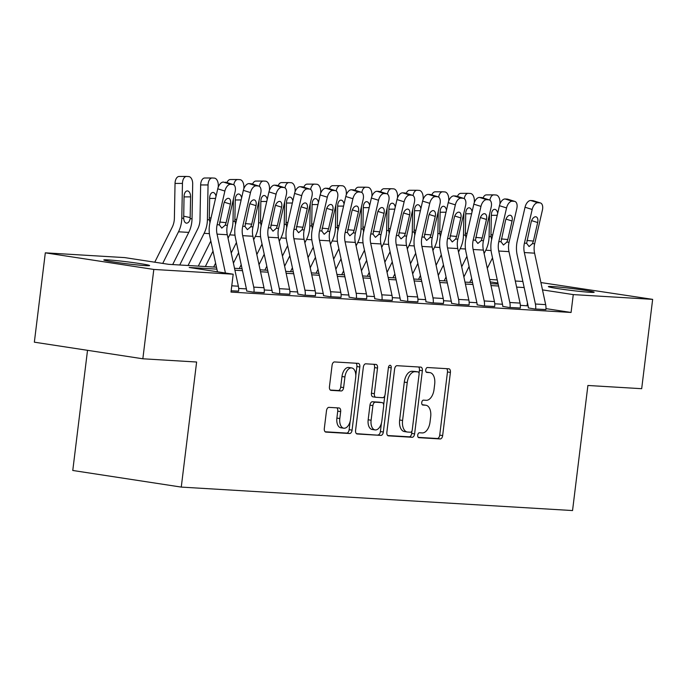 <?xml version="1.0" encoding="UTF-8"?>
<svg xmlns="http://www.w3.org/2000/svg" width="687" height="687" viewBox="0 0 687 687"><rect width="100%" height="100%" fill="white"/><g stroke="black" fill="none" stroke-linecap="round" stroke-linejoin="round"><path stroke-width="1.03" d="M417.739 435.129A2.473 1.408 98.7 0 0 418.778 437.662A2.473 1.408 98.7 0 0 418.847 437.671L440.212 438.95A3.538 2.009 98.7 0 0 442.651 435.567L450.406 372.423A3.538 2.009 98.7 0 0 448.929 368.807A3.538 2.009 98.7 0 0 448.826 368.799L427.46 367.519A2.473 1.408 98.7 0 0 425.751 369.889A2.473 1.408 98.7 0 0 426.79 372.423A2.473 1.408 98.7 0 0 426.859 372.431L429.624 372.594A11.318 6.432 98.7 0 1 429.959 372.629A11.318 6.432 98.7 0 1 434.682 384.205L434.038 389.469A11.318 6.432 98.7 0 1 426.223 400.306L423.458 400.143A2.473 1.408 98.7 0 0 421.749 402.513A2.473 1.408 98.7 0 0 422.78 405.047A2.473 1.408 98.7 0 0 422.857 405.047L425.622 405.218A11.318 6.432 98.7 0 1 425.957 405.253A11.318 6.432 98.7 0 1 430.672 416.829L430.028 422.084A11.318 6.432 98.7 0 1 422.213 432.93L419.448 432.758A2.473 1.408 98.7 0 0 417.739 435.129M107.945 259.892A23.066 0.996 -173 0 1 133.639 262.666A23.066 0.996 -173 0 1 149.603 265.577A23.066 0.996 -173 0 1 145.481 265.637A23.066 0.996 -173 0 1 119.778 262.872A23.066 0.996 -173 0 1 103.814 259.961A23.066 0.996 -173 0 1 107.945 259.892M552.494 286.548A23.066 0.996 -173 0 1 578.188 289.321A23.066 0.996 -173 0 1 594.152 292.233A23.066 0.996 -173 0 1 590.021 292.301A23.066 0.996 -173 0 1 564.328 289.528A23.066 0.996 -173 0 1 548.363 286.616A23.066 0.996 -173 0 1 552.494 286.548M328.936 407.365A3.538 2.009 98.7 0 0 326.488 410.757L324.316 428.473A3.538 2.009 98.7 0 0 325.793 432.089A3.538 2.009 98.7 0 0 325.896 432.097L349.623 433.523A3.538 2.009 98.7 0 0 352.07 430.131L359.816 366.995A3.538 2.009 98.7 0 0 358.348 363.38A3.538 2.009 98.7 0 0 358.236 363.363L334.509 361.946A3.538 2.009 98.7 0 0 332.07 365.329L329.442 386.729A3.538 2.009 98.7 0 0 330.919 390.345A3.538 2.009 98.7 0 0 331.022 390.353L341.181 390.963A3.538 2.009 98.7 0 0 343.62 387.58L344.926 376.965A9.463 5.376 98.7 0 1 351.735 367.94A9.463 5.376 98.7 0 1 355.677 377.61L350.576 419.182A9.463 5.376 98.7 0 1 343.766 428.207A9.463 5.376 98.7 0 1 339.816 418.538L340.666 411.607A3.538 2.009 98.7 0 0 339.189 407.992A3.538 2.009 98.7 0 0 339.086 407.975L328.936 407.365M540.909 282.555L652.65 299.36L641.684 388.696L587.9 385.476L572.546 510.553L181.265 487.092L196.619 362.015L142.844 358.786L153.811 269.441L45.316 252.833L124.699 257.599L168.684 264.332L216.465 267.191M652.65 299.36L573.267 294.594L542.49 289.888M216.877 269.132L189.217 267.475L233.194 274.207L231.004 292.078L571.069 312.465L573.267 294.594M233.194 274.207L153.811 269.441M386.858 432.217A3.538 2.009 98.7 0 0 388.327 435.841A3.538 2.009 98.7 0 0 388.438 435.85L412.166 437.276A3.538 2.009 98.7 0 0 414.605 433.883L422.359 370.748A3.538 2.009 98.7 0 0 420.882 367.124A3.538 2.009 98.7 0 0 420.779 367.116L397.052 365.69A3.538 2.009 98.7 0 0 394.604 369.082L386.858 432.217M380.89 435.395L357.163 433.978A3.538 2.009 98.7 0 1 357.06 433.961A3.538 2.009 98.7 0 1 355.583 430.345L363.337 367.202A3.538 2.009 98.7 0 1 365.776 363.818L375.935 364.428A3.538 2.009 98.7 0 1 376.038 364.436A3.538 2.009 98.7 0 1 377.515 368.052L374.372 393.66A3.538 2.009 98.7 0 0 375.849 397.284A3.538 2.009 98.7 0 0 375.952 397.292L382.685 397.696A3.538 2.009 98.7 0 0 385.132 394.304L388.404 367.648A2.473 1.408 98.7 0 1 390.182 365.286A2.473 1.408 98.7 0 1 391.221 367.82L383.337 432.011A3.538 2.009 98.7 0 1 380.89 435.395L356.424 433.66M571.069 312.465L545.967 308.626M528.114 305.887L520.36 305.329M502.48 304.255L494.752 303.791M476.872 302.718L469.144 302.254M451.265 301.189L443.536 300.717M425.665 299.652L417.928 299.188M400.057 298.115L392.32 297.651M374.449 296.578L366.712 296.114M348.841 295.041L341.104 294.577M323.233 293.504L315.496 293.04M297.626 291.975L289.888 291.511M272.018 290.438L264.28 289.974M246.41 288.901L238.672 288.437M540.471 202.966A7.205 4.019 107.4 0 0 539.922 202.863L532.786 200.63A7.205 4.019 -72.6 0 1 533.335 200.733L540.471 202.966A7.205 4.019 107.4 0 1 542.412 210.085L534.666 243.765A18.017 14.813 93.4 0 0 534.589 253.168L545.658 304.633A12.615 10.365 -86.6 0 1 545.873 309.657L535.637 309.047A12.615 10.365 -86.6 0 0 535.413 304.015L524.344 252.55A18.017 14.813 93.4 0 1 524.421 243.155L532.176 209.475L525.04 207.242L517.285 240.914A27.025 22.216 93.4 0 0 517.174 255.023L528.243 306.488A3.607 2.963 -86.6 0 1 528.303 307.922L534.606 308.978L545.89 309.562M514.864 201.428A7.205 4.019 107.4 0 0 514.314 201.325L507.178 199.093A7.205 4.019 -72.6 0 1 507.727 199.196L514.864 201.428A7.205 4.019 107.4 0 1 516.813 208.556L509.058 242.228A18.017 14.813 93.4 0 0 508.981 251.631L520.05 303.096A12.615 10.365 -86.6 0 1 520.265 308.12L510.029 307.51A12.615 10.365 -86.6 0 0 509.806 302.486L498.736 251.021A18.017 14.813 93.4 0 1 498.814 241.618L506.568 207.938L499.432 205.705L491.677 239.385A27.025 22.216 93.4 0 0 491.566 253.486L502.635 304.951A3.607 2.963 -86.6 0 1 502.695 306.385L508.998 307.45L520.282 308.025M489.256 199.891A7.205 4.019 107.4 0 0 488.706 199.797L481.578 197.564A7.205 4.019 -72.6 0 1 482.119 197.658L489.256 199.891A7.205 4.019 107.4 0 1 491.205 207.019L483.45 240.69A18.017 14.813 93.4 0 0 483.373 250.094L494.442 301.559A12.615 10.365 -86.6 0 1 494.666 306.582L484.421 305.973A12.615 10.365 -86.6 0 0 484.198 300.949L473.128 249.484A18.017 14.813 93.4 0 1 473.206 240.081L480.96 206.401L473.824 204.168L466.069 237.848A27.025 22.216 93.4 0 0 465.958 251.949L477.027 303.414A3.607 2.963 -86.6 0 1 477.087 304.848L483.39 305.913L494.674 306.496M463.648 198.354A7.205 4.019 107.4 0 0 463.098 198.26L455.97 196.027A7.205 4.019 -72.6 0 1 456.512 196.121L463.648 198.354A7.205 4.019 107.4 0 1 465.597 205.482L457.843 239.162A18.017 14.813 93.4 0 0 457.765 248.557L468.835 300.021A12.615 10.365 -86.6 0 1 469.058 305.054L458.813 304.435A12.615 10.365 -86.6 0 0 458.59 299.412L447.52 247.947A18.017 14.813 93.4 0 1 447.598 238.544L455.352 204.872L448.216 202.631L440.47 236.311A27.025 22.216 93.4 0 0 440.35 250.412L451.419 301.876A3.607 2.963 -86.6 0 1 451.479 303.31L457.782 304.375L469.066 304.959M438.04 196.826A7.205 4.019 107.4 0 0 437.499 196.722L430.363 194.49A7.205 4.019 -72.6 0 1 430.904 194.593L438.04 196.826A7.205 4.019 107.4 0 1 439.989 203.945L432.235 237.625A18.017 14.813 93.4 0 0 432.157 247.028L443.227 298.493A12.615 10.365 -86.6 0 1 443.45 303.517L433.205 302.898A12.615 10.365 -86.6 0 0 432.982 297.875L421.912 246.41A18.017 14.813 93.4 0 1 421.99 237.006L429.744 203.335L422.608 201.102L414.862 234.774A27.025 22.216 93.4 0 0 414.742 248.874L425.811 300.339A3.607 2.963 -86.6 0 1 425.871 301.782L432.183 302.838L443.459 303.422M412.432 195.288A7.205 4.019 107.4 0 0 411.891 195.185L404.755 192.953A7.205 4.019 -72.6 0 1 405.296 193.056L412.432 195.288A7.205 4.019 107.4 0 1 414.381 202.407L406.627 236.088A18.017 14.813 93.4 0 0 406.549 245.491L417.619 296.956A12.615 10.365 -86.6 0 1 417.842 301.979L407.597 301.37A12.615 10.365 -86.6 0 0 407.374 296.337L396.305 244.873A18.017 14.813 93.4 0 1 396.382 235.478L404.136 201.798L397 199.565L389.254 233.237A27.025 22.216 93.4 0 0 389.134 247.346L400.203 298.811A3.607 2.963 -86.6 0 1 400.263 300.245L406.575 301.301L417.851 301.885M386.824 193.751A7.205 4.019 107.4 0 0 386.283 193.648L379.147 191.415A7.205 4.019 -72.6 0 1 379.688 191.518L386.824 193.751A7.205 4.019 107.4 0 1 388.773 200.879L381.019 234.55A18.017 14.813 93.4 0 0 380.942 243.954L392.011 295.419A12.615 10.365 -86.6 0 1 392.234 300.442L381.989 299.833A12.615 10.365 -86.6 0 0 381.766 294.809L370.697 243.335A18.017 14.813 93.4 0 1 370.782 233.941L378.528 200.261L371.392 198.028L363.646 231.708A27.025 22.216 93.4 0 0 363.526 245.809L374.595 297.273A3.607 2.963 -86.6 0 1 374.655 298.708L380.967 299.772L392.243 300.348M361.216 192.214A7.205 4.019 107.4 0 0 360.675 192.12L353.539 189.887A7.205 4.019 -72.6 0 1 354.08 189.981L361.216 192.214A7.205 4.019 107.4 0 1 363.165 199.342L355.411 233.013A18.017 14.813 93.4 0 0 355.334 242.417L366.403 293.881A12.615 10.365 -86.6 0 1 366.626 298.905L356.381 298.295A12.615 10.365 -86.6 0 0 356.158 293.272L345.089 241.807A18.017 14.813 93.4 0 1 345.175 232.404L352.92 198.723L345.784 196.491L338.038 230.171A27.025 22.216 93.4 0 0 337.918 244.271L348.987 295.736A3.607 2.963 -86.6 0 1 349.048 297.17L355.359 298.235L366.635 298.819M335.608 190.677A7.205 4.019 107.4 0 0 335.067 190.582L327.931 188.35A7.205 4.019 -72.6 0 1 328.472 188.444L335.608 190.677A7.205 4.019 107.4 0 1 337.557 197.804L329.803 231.485A18.017 14.813 93.4 0 0 329.726 240.879L340.795 292.344A12.615 10.365 -86.6 0 1 341.018 297.377L330.773 296.758A12.615 10.365 -86.6 0 0 330.55 291.735L319.481 240.27A18.017 14.813 93.4 0 1 319.567 230.866L327.313 197.186L320.176 194.953L312.43 228.634A27.025 22.216 93.4 0 0 312.31 242.734L323.379 294.199A3.607 2.963 -86.6 0 1 323.44 295.633L329.751 296.698L341.027 297.282M310 189.148A7.205 4.019 107.4 0 0 309.459 189.045L302.323 186.812A7.205 4.019 -72.6 0 1 302.873 186.916L310 189.148A7.205 4.019 107.4 0 1 311.95 196.267L304.195 229.947A18.017 14.813 93.4 0 0 304.118 239.351L315.187 290.816A12.615 10.365 -86.6 0 1 315.41 295.839L305.165 295.221A12.615 10.365 -86.6 0 0 304.951 290.197L293.881 238.733A18.017 14.813 93.4 0 1 293.959 229.329L301.705 195.658L294.568 193.425L286.822 227.096A27.025 22.216 93.4 0 0 286.702 241.197L297.772 292.662A3.607 2.963 -86.6 0 1 297.832 294.105L304.143 295.161L315.419 295.745M284.392 187.611A7.205 4.019 107.4 0 0 283.851 187.508L276.715 185.275A7.205 4.019 -72.6 0 1 277.265 185.378L284.392 187.611A7.205 4.019 107.4 0 1 286.342 194.73L278.587 228.41A18.017 14.813 93.4 0 0 278.51 237.814L289.579 289.279A12.615 10.365 -86.6 0 1 289.802 294.302L279.557 293.684A12.615 10.365 -86.6 0 0 279.343 288.66L268.274 237.195A18.017 14.813 93.4 0 1 268.351 227.792L276.097 194.12L268.96 191.888L261.215 225.559A27.025 22.216 93.4 0 0 261.094 239.669L272.164 291.133A3.607 2.963 -86.6 0 1 272.224 292.568L278.536 293.624L289.811 294.208M258.784 186.074A7.205 4.019 107.4 0 0 258.243 185.971L251.107 183.738A7.205 4.019 -72.6 0 1 251.657 183.841L258.784 186.074A7.205 4.019 107.4 0 1 260.734 193.202L252.979 226.873A18.017 14.813 93.4 0 0 252.902 236.276L263.971 287.741A12.615 10.365 -86.6 0 1 264.194 292.765L253.95 292.155A12.615 10.365 -86.6 0 0 253.735 287.123L242.666 235.658A18.017 14.813 93.4 0 1 242.743 226.263L250.489 192.583L243.353 190.351L235.607 224.031A27.025 22.216 93.4 0 0 235.486 238.131L246.556 289.596A3.607 2.963 -86.6 0 1 246.616 291.03L252.928 292.095L264.203 292.671M238.595 291.133L231.158 290.79L238.587 291.228A12.615 10.365 -86.6 0 0 238.363 286.204L227.294 234.739A18.017 14.813 93.4 0 1 227.38 225.336L235.126 191.664A7.205 4.019 107.4 0 0 233.185 184.537A7.205 4.019 107.4 0 0 232.635 184.442L230.583 184.314A7.205 4.019 107.4 0 0 224.881 191.046L217.745 188.813A7.205 4.019 -72.6 0 1 223.447 182.081L230.583 184.314M87.524 350.318L72.77 470.475L181.265 487.092M142.844 358.786L34.35 342.178L45.316 252.833M489.694 279.48L497.251 279.935M515.302 281.017L522.859 281.472M497.929 283.061L490.209 281.885M234.507 268.274L242.073 268.729M260.115 269.811L267.681 270.266M285.723 271.348L293.28 271.803M311.331 272.885L318.888 273.34M336.939 274.422L344.496 274.869M362.547 275.951L370.104 276.406M388.155 277.488L395.712 277.943M413.763 279.025L421.32 279.48M439.371 280.562L446.928 281.017M464.979 282.099L472.536 282.546M490.587 283.628L498.144 284.083M524.172 287.561L516.607 287.106M498.564 286.024L490.999 285.569M472.957 284.487L465.4 284.032M447.349 282.95L439.792 282.494M421.741 281.412L414.184 280.957M396.133 279.875L388.576 279.429M370.525 278.347L362.968 277.892M344.917 276.809L337.36 276.354M319.309 275.272L311.752 274.817M293.701 273.735L286.144 273.28M268.093 272.198L260.536 271.751M242.485 270.669L234.928 270.214M527.092 305.732L527.444 302.804M423.355 404.866A11.318 6.432 98.7 0 0 423.02 404.806A11.318 6.432 98.7 0 0 422.685 404.763L425.622 405.218M422.247 404.737L422.685 404.763M427.357 372.242A11.318 6.432 98.7 0 0 427.031 372.182A11.318 6.432 98.7 0 0 426.696 372.148L429.624 372.594M426.249 372.122L426.696 372.148M418.237 437.361L437.284 438.504A3.538 2.009 98.7 0 0 439.723 435.12L447.477 371.976A3.538 2.009 98.7 0 0 446.636 368.67M419.053 373.324L419.422 370.293A3.538 2.009 98.7 0 0 418.589 366.987M387.691 435.532L409.229 436.82A3.538 2.009 98.7 0 0 411.668 433.437L411.977 430.955M410.551 432.226A2.473 1.408 98.7 0 0 412.26 429.856L419.07 374.432A2.473 1.408 98.7 0 0 418.031 371.899A2.473 1.408 98.7 0 0 417.962 371.89L415.042 371.719A11.318 6.432 98.7 0 0 407.236 382.556L402.582 420.444A11.318 6.432 98.7 0 0 407.305 432.02A11.318 6.432 98.7 0 0 407.64 432.054L410.551 432.226M415.171 371.469A2.473 1.408 98.7 0 0 415.103 371.452A2.473 1.408 98.7 0 0 415.025 371.444L417.962 371.89M407.305 432.02L404.368 431.565A11.318 6.432 98.7 0 1 399.645 419.997L404.3 382.109A11.318 6.432 98.7 0 1 412.114 371.272L415.025 371.444M375.746 397.258L373.015 396.846A3.538 2.009 98.7 0 1 372.912 396.828A3.538 2.009 98.7 0 1 371.435 393.213L374.587 367.605A3.538 2.009 98.7 0 0 373.745 364.299M384.814 395.626L383.681 404.892M381.448 423.072L380.4 431.556L383.337 432.011M371.109 420.238A9.463 5.376 98.7 0 0 375.059 429.907A9.463 5.376 98.7 0 0 381.869 420.882L383.664 406.232A3.538 2.009 98.7 0 0 382.187 402.616A3.538 2.009 98.7 0 0 382.084 402.608L375.351 402.204A3.538 2.009 98.7 0 0 372.904 405.588L371.109 420.238L368.172 419.783A9.463 5.376 98.7 0 0 372.122 429.461L375.059 429.907M379.361 402.187A3.538 2.009 98.7 0 0 379.258 402.17A3.538 2.009 98.7 0 0 379.155 402.153L382.084 402.608M368.172 419.783L369.975 405.141A3.538 2.009 98.7 0 1 372.414 401.749L379.155 402.153M377.962 434.948A3.538 2.009 98.7 0 0 380.4 431.556M343.766 428.207L340.829 427.761A9.463 5.376 98.7 0 1 336.888 418.082L337.738 411.161A3.538 2.009 98.7 0 0 336.896 407.846M351.735 367.94L348.798 367.485A9.463 5.376 98.7 0 0 341.989 376.519L344.926 376.965M330.284 390.036L338.244 390.517A3.538 2.009 98.7 0 0 340.683 387.133L341.989 376.519M355.797 375.403L356.888 366.549A3.538 2.009 98.7 0 0 356.046 363.234M325.157 431.78L346.695 433.076A3.538 2.009 98.7 0 0 349.133 429.684L350.155 421.371M499.956 203.987L499.981 202.45A7.205 4.096 90 0 0 496.023 195.005L493.97 194.876A7.205 4.096 90 0 0 493.833 194.876A7.205 4.096 90 0 0 489.883 200.2M487.298 268.351L492.51 257.9M469.753 282.383L471.677 278.536M484.12 253.58L485.795 250.214A27.025 22.216 -86.6 0 0 489.084 236.603L489.505 214.396M463.88 276.973L469.092 266.522M491.626 239.626L490.947 235.624L491.342 214.911A5.762 3.28 -90 0 1 494.614 209.346A5.762 3.28 -90 0 1 494.726 209.346A5.762 3.28 -90 0 1 497.706 213.193M483.064 197.959A7.205 4.096 -90 0 1 486.422 194.885A7.205 4.096 -90 0 1 486.559 194.885L493.687 194.876M532.786 200.63L530.742 200.51L537.878 202.742A7.205 4.019 107.4 0 0 532.176 209.475M525.04 207.242A7.205 4.019 -72.6 0 1 530.742 200.51M539.922 202.863L537.878 202.742M526.912 240.459L533.421 241.06L532.459 243.636L529.067 246.556L526.628 243.284L531.128 222.15A5.762 3.22 -72.6 0 1 535.688 216.757A5.762 3.22 -72.6 0 1 536.126 216.843A5.762 3.22 -72.6 0 1 537.681 222.536L531.601 220.639M533.421 241.06L537.681 222.536M474.348 202.459L474.373 200.913A7.205 4.096 90 0 0 470.415 193.468L468.362 193.348A7.205 4.096 90 0 0 468.225 193.339A7.205 4.096 90 0 0 464.275 198.663M461.69 266.822L466.902 256.371M444.146 280.846L446.069 276.998M458.512 252.043L460.196 248.685A27.025 22.216 -86.6 0 0 463.476 235.066L463.897 212.858M438.272 275.435L443.484 264.984M466.018 238.097L465.339 234.087L465.734 213.382A5.762 3.28 -90 0 1 469.006 207.809A5.762 3.28 -90 0 1 469.118 207.809A5.762 3.28 -90 0 1 472.098 211.656M457.456 196.422A7.205 4.096 -90 0 1 460.814 193.348A7.205 4.096 -90 0 1 460.951 193.348L468.079 193.348M448.74 200.922L448.766 199.376A7.205 4.096 90 0 0 444.807 191.931L442.754 191.81A7.205 4.096 90 0 0 442.617 191.802A7.205 4.096 90 0 0 438.667 197.126M436.082 265.285L441.303 254.834M418.538 279.308L420.461 275.461M432.904 250.506L434.588 247.148A27.025 22.216 -86.6 0 0 437.868 233.528L438.289 211.33M412.664 273.898L417.876 263.447M440.41 236.56L439.732 232.55L440.127 211.845A5.762 3.28 -90 0 1 443.398 206.272A5.762 3.28 -90 0 1 443.51 206.28A5.762 3.28 -90 0 1 446.49 210.119M431.848 194.885A7.205 4.096 -90 0 1 435.206 191.81A7.205 4.096 -90 0 1 435.343 191.81L442.471 191.81M423.132 199.385L423.158 197.847A7.205 4.096 90 0 0 419.199 190.393L417.146 190.273A7.205 4.096 90 0 0 417.009 190.265A7.205 4.096 90 0 0 413.059 195.589M410.474 263.748L415.695 253.297M392.93 277.771L394.853 273.924M407.297 248.969L408.98 245.611A27.025 22.216 -86.6 0 0 412.26 231.991L412.681 209.793M387.056 272.361L392.268 261.91M414.802 235.023L414.124 231.012L414.519 210.308A5.762 3.28 -90 0 1 417.79 204.735A5.762 3.28 -90 0 1 417.902 204.743A5.762 3.28 -90 0 1 420.882 208.582M406.24 193.348A7.205 4.096 -90 0 1 409.598 190.273A7.205 4.096 -90 0 1 409.735 190.282L416.863 190.273M507.178 199.093L505.134 198.972L512.27 201.205A7.205 4.019 107.4 0 0 506.568 207.938M499.432 205.705A7.205 4.019 -72.6 0 1 505.134 198.972M514.314 201.325L512.27 201.205M501.304 238.921L507.813 239.523L506.851 242.099L503.459 245.019L501.021 241.747L505.52 220.613A5.762 3.22 -72.6 0 1 510.08 215.229A5.762 3.22 -72.6 0 1 510.518 215.306A5.762 3.22 -72.6 0 1 512.073 221.008L505.993 219.101M507.813 239.523L512.073 221.008M481.578 197.564L479.526 197.435L486.662 199.668A7.205 4.019 107.4 0 0 480.96 206.401M473.824 204.168A7.205 4.019 -72.6 0 1 479.526 197.435M488.706 199.797L486.662 199.668M475.696 237.384L482.205 237.994L481.243 240.562L477.851 243.481L475.413 240.21L479.912 219.076A5.762 3.22 -72.6 0 1 484.472 213.691A5.762 3.22 -72.6 0 1 484.91 213.769A5.762 3.22 -72.6 0 1 486.465 219.471L480.385 217.564M482.205 237.994L486.465 219.471M455.97 196.027L453.918 195.898L461.054 198.139A7.205 4.019 107.4 0 0 455.352 204.872M448.216 202.631A7.205 4.019 -72.6 0 1 453.918 195.898M463.098 198.26L461.054 198.139M450.088 235.856L456.597 236.457L455.636 239.024L452.244 241.953L449.805 238.681L454.305 217.539A5.762 3.22 -72.6 0 1 458.864 212.154A5.762 3.22 -72.6 0 1 459.302 212.231A5.762 3.22 -72.6 0 1 460.857 217.934L454.777 216.027M456.597 236.457L460.857 217.934M397.524 197.847L397.55 196.31A7.205 4.096 90 0 0 393.591 188.856L391.538 188.736A7.205 4.096 90 0 0 391.401 188.736A7.205 4.096 90 0 0 387.451 194.052M384.875 262.211L390.087 251.76M367.322 276.243L369.245 272.387M381.689 247.432L383.372 244.074A27.025 22.216 -86.6 0 0 386.652 230.454L387.073 208.255M361.448 270.833L366.66 260.382M389.194 233.486L388.516 229.484L388.911 208.771A5.762 3.28 -90 0 1 392.183 203.206A5.762 3.28 -90 0 1 392.294 203.206A5.762 3.28 -90 0 1 395.274 207.045M380.632 191.81A7.205 4.096 -90 0 1 383.99 188.736A7.205 4.096 -90 0 1 384.127 188.745L391.255 188.736M430.363 194.49L428.31 194.369L435.446 196.602A7.205 4.019 107.4 0 0 429.744 203.335M422.608 201.102A7.205 4.019 -72.6 0 1 428.31 194.369M437.499 196.722L435.446 196.602M424.48 234.319L430.989 234.92L430.028 237.487L426.636 240.416L424.197 237.144L428.697 216.001A5.762 3.22 -72.6 0 1 433.257 210.617A5.762 3.22 -72.6 0 1 433.695 210.694A5.762 3.22 -72.6 0 1 435.249 216.396L429.169 214.49M430.989 234.92L435.249 216.396M371.916 196.31L371.942 194.773A7.205 4.096 90 0 0 367.983 187.328L365.931 187.199A7.205 4.096 90 0 0 365.793 187.199A7.205 4.096 90 0 0 361.843 192.523M359.267 260.674L364.479 250.223M341.714 274.706L343.637 270.858M356.081 245.903L357.764 242.537A27.025 22.216 -86.6 0 0 361.044 228.926L361.465 206.718M335.84 269.295L341.053 258.844M363.586 231.948L362.908 227.947L363.303 207.234A5.762 3.28 -90 0 1 366.575 201.669A5.762 3.28 -90 0 1 366.686 201.669A5.762 3.28 -90 0 1 369.666 205.516M355.024 190.282A7.205 4.096 -90 0 1 358.382 187.208A7.205 4.096 -90 0 1 358.52 187.208L365.647 187.199M404.755 192.953L402.702 192.832L409.838 195.065A7.205 4.019 107.4 0 0 404.136 201.798M397 199.565A7.205 4.019 -72.6 0 1 402.702 192.832M411.891 195.185L409.838 195.065M398.872 232.781L405.382 233.382L404.42 235.959L401.028 238.878L398.589 235.607L403.089 214.473A5.762 3.22 -72.6 0 1 407.649 209.08A5.762 3.22 -72.6 0 1 408.087 209.166A5.762 3.22 -72.6 0 1 409.641 214.859L403.561 212.961M405.382 233.382L409.641 214.859M346.308 194.782L346.334 193.236A7.205 4.096 90 0 0 342.375 185.791L340.323 185.662A7.205 4.096 90 0 0 340.185 185.662A7.205 4.096 90 0 0 336.235 190.986M333.659 259.145L338.871 248.694M316.106 273.168L318.029 269.321M330.473 244.366L332.156 241A27.025 22.216 -86.6 0 0 335.436 227.388L335.857 205.181M310.232 267.758L315.445 257.307M337.978 230.42L337.3 226.409L337.695 205.696A5.762 3.28 -90 0 1 340.967 200.132A5.762 3.28 -90 0 1 341.078 200.132A5.762 3.28 -90 0 1 344.058 203.979M329.417 188.745A7.205 4.096 -90 0 1 332.774 185.67A7.205 4.096 -90 0 1 332.92 185.67L340.039 185.67M379.147 191.415L377.094 191.295L384.231 193.528A7.205 4.019 107.4 0 0 378.528 200.261M371.392 198.028A7.205 4.019 -72.6 0 1 377.094 191.295M386.283 193.648L384.231 193.528M373.264 231.244L379.774 231.845L378.812 234.422L375.42 237.341L372.981 234.069L377.481 212.936A5.762 3.22 -72.6 0 1 382.041 207.543A5.762 3.22 -72.6 0 1 382.479 207.629A5.762 3.22 -72.6 0 1 384.033 213.322L377.953 211.424M379.774 231.845L384.033 213.322M320.7 193.245L320.726 191.699A7.205 4.096 90 0 0 316.767 184.253L314.715 184.133A7.205 4.096 90 0 0 314.577 184.125A7.205 4.096 90 0 0 310.627 189.449M308.051 257.608L313.263 247.157M290.498 271.631L292.422 267.784M304.873 242.829L306.548 239.471A27.025 22.216 -86.6 0 0 309.828 225.851L310.249 203.653M284.624 266.221L289.837 255.77M312.37 228.883L311.692 224.872L312.087 204.168A5.762 3.28 -90 0 1 315.359 198.595A5.762 3.28 -90 0 1 315.47 198.595A5.762 3.28 -90 0 1 318.459 202.442M303.809 187.208A7.205 4.096 -90 0 1 307.166 184.133A7.205 4.096 -90 0 1 307.312 184.133L314.431 184.133M353.539 189.887L351.486 189.758L358.623 191.991A7.205 4.019 107.4 0 0 352.92 198.723M345.784 196.491A7.205 4.019 -72.6 0 1 351.486 189.758M360.675 192.12L358.623 191.991M347.656 229.707L354.166 230.317L353.204 232.884L349.812 235.804L347.382 232.532L351.873 211.398A5.762 3.22 -72.6 0 1 356.433 206.014A5.762 3.22 -72.6 0 1 356.871 206.091A5.762 3.22 -72.6 0 1 358.425 211.794L352.345 209.887M354.166 230.317L358.425 211.794M295.092 191.707L295.118 190.17A7.205 4.096 90 0 0 291.159 182.716L289.115 182.596A7.205 4.096 90 0 0 288.969 182.587A7.205 4.096 90 0 0 285.019 187.912M282.443 256.071L287.655 245.62M264.89 270.094L266.814 266.247M279.265 241.292L280.94 237.934A27.025 22.216 -86.6 0 0 284.22 224.314L284.641 202.115M259.016 264.684L264.229 254.233M286.762 227.345L286.093 223.335L286.479 202.631A5.762 3.28 -90 0 1 289.751 197.057A5.762 3.28 -90 0 1 289.862 197.066A5.762 3.28 -90 0 1 292.851 200.905M278.201 185.67A7.205 4.096 -90 0 1 281.558 182.596A7.205 4.096 -90 0 1 281.704 182.605L288.823 182.596M327.931 188.35L325.878 188.221L333.015 190.454A7.205 4.019 107.4 0 0 327.313 197.186M320.176 194.953A7.205 4.019 -72.6 0 1 325.878 188.221M335.067 190.582L333.015 190.454M322.048 228.17L328.558 228.78L327.596 231.347L324.204 234.276L321.774 230.995L326.265 209.861A5.762 3.22 -72.6 0 1 330.825 204.477A5.762 3.22 -72.6 0 1 331.263 204.554A5.762 3.22 -72.6 0 1 332.817 210.256L326.737 208.35M328.558 228.78L332.817 210.256M269.484 190.17L269.51 188.633A7.205 4.096 90 0 0 265.551 181.179L263.507 181.059A7.205 4.096 90 0 0 263.361 181.059A7.205 4.096 90 0 0 259.411 186.375M256.835 254.533L262.048 244.083M239.282 268.565L241.206 264.71M253.658 239.754L255.332 236.397A27.025 22.216 -86.6 0 0 258.613 222.777L259.033 200.578M233.408 263.155L238.621 252.704M261.154 225.808L260.485 221.798L260.871 201.093A5.762 3.28 -90 0 1 264.143 195.52A5.762 3.28 -90 0 1 264.255 195.529A5.762 3.28 -90 0 1 267.243 199.367M252.593 184.133A7.205 4.096 -90 0 1 255.95 181.059A7.205 4.096 -90 0 1 256.096 181.067L263.224 181.059M302.323 186.812L300.271 186.692L307.407 188.925A7.205 4.019 107.4 0 0 301.705 195.658M294.568 193.425A7.205 4.019 -72.6 0 1 300.271 186.692M309.459 189.045L307.407 188.925M296.44 226.641L302.95 227.242L301.988 229.81L298.596 232.738L296.166 229.467L300.657 208.324A5.762 3.22 -72.6 0 1 305.217 202.94A5.762 3.22 -72.6 0 1 305.655 203.017A5.762 3.22 -72.6 0 1 307.218 208.719L301.129 206.813M302.95 227.242L307.218 208.719M243.876 188.633L243.902 187.096A7.205 4.096 90 0 0 239.943 179.65L237.9 179.522A7.205 4.096 90 0 0 237.754 179.522A7.205 4.096 90 0 0 233.803 184.846M231.227 252.996L236.44 242.545M213.674 267.028L215.598 263.181M228.05 238.226L229.724 234.86A27.025 22.216 -86.6 0 0 233.013 221.248L233.425 199.041M205.353 266.53L213.013 251.167M235.547 224.271L234.877 220.269L235.263 199.556A5.762 3.28 -90 0 1 238.535 193.992A5.762 3.28 -90 0 1 238.647 193.992A5.762 3.28 -90 0 1 241.635 197.839M226.993 182.596A7.205 4.096 -90 0 1 230.343 179.53A7.205 4.096 -90 0 1 230.488 179.53L237.616 179.522M276.715 185.275L274.663 185.155L281.799 187.388A7.205 4.019 107.4 0 0 276.097 194.12M268.96 191.888A7.205 4.019 -72.6 0 1 274.663 185.155M283.851 187.508L281.799 187.388M270.833 225.104L277.342 225.705L276.38 228.282L272.988 231.201L270.558 227.929L275.049 206.787A5.762 3.22 -72.6 0 1 279.609 201.403A5.762 3.22 -72.6 0 1 280.047 201.489A5.762 3.22 -72.6 0 1 281.61 207.182L275.521 205.284M277.342 225.705L281.61 207.182M218.268 187.104L218.303 185.559A7.205 4.096 90 0 0 214.335 178.113L212.292 177.985A7.205 4.096 90 0 0 212.146 177.985A7.205 4.096 90 0 0 208.058 184.949L200.647 184.949A7.205 4.096 -90 0 1 204.735 177.993A7.205 4.096 -90 0 1 204.881 177.993L212.008 177.985M198.311 266.109L210.832 241.017M188.066 265.491L204.116 233.322A27.025 22.216 -86.6 0 0 207.405 219.711L208.058 184.949M179.745 264.993L197.804 228.797A18.017 14.813 -86.6 0 0 199.994 219.72L200.647 184.949M209.939 222.743L209.269 218.732L209.655 198.019A5.762 3.28 -90 0 1 212.927 192.454A5.762 3.28 -90 0 1 213.039 192.454A5.762 3.28 -90 0 1 216.027 196.302M251.107 183.738L249.055 183.618L256.191 185.851A7.205 4.019 107.4 0 0 250.489 192.583M243.353 190.351A7.205 4.019 -72.6 0 1 249.055 183.618M258.243 185.971L256.191 185.851M245.233 223.567L251.734 224.168L250.781 226.744L247.38 229.664L244.95 226.392L249.441 205.258A5.762 3.22 -72.6 0 1 254.001 199.865A5.762 3.22 -72.6 0 1 254.439 199.951A5.762 3.22 -72.6 0 1 256.002 205.645L249.913 203.747M251.734 224.168L256.002 205.645M172.703 264.572L188.753 232.404A27.025 22.216 -86.6 0 0 192.034 218.784L192.695 184.022A7.205 4.096 90 0 0 188.727 176.576L186.684 176.456A7.205 4.096 90 0 0 186.538 176.447A7.205 4.096 90 0 0 182.45 183.412L175.039 183.42A7.205 4.096 -90 0 1 179.127 176.456A7.205 4.096 -90 0 1 179.273 176.456L186.4 176.456M162.733 263.413L178.508 231.794A27.025 22.216 -86.6 0 0 181.797 218.174L182.45 183.412M154.764 262.194L172.197 227.26A18.017 14.813 -86.6 0 0 174.386 218.183L175.039 183.42M186.486 223.172C184.88 222.871 183.953 221.24 183.695 218.286L184.047 196.491A5.762 3.28 -90 0 1 187.319 190.917A5.762 3.28 -90 0 1 187.431 190.917A5.762 3.28 -90 0 1 190.6 196.877L190.136 218.672C189.535 221.575 188.315 223.069 186.486 223.172L186.211 223.138M225.422 273.014L217.058 234.13A18.017 14.813 93.4 0 1 217.135 224.726L224.881 191.046M217.453 271.794L209.879 236.594A27.025 22.216 93.4 0 1 209.999 222.494L217.745 188.813M232.635 184.442L223.447 182.081M225.499 182.201A7.205 4.019 -72.6 0 1 226.049 182.304L233.185 184.537M219.625 222.03L226.126 222.64L225.173 225.207L221.772 228.127L219.342 224.855L223.833 203.721A5.762 3.22 -72.6 0 1 228.402 198.337A5.762 3.22 -72.6 0 1 228.84 198.414A5.762 3.22 -72.6 0 1 230.394 204.116L224.305 202.21M226.126 222.64L230.394 204.116M447.477 371.976L450.406 372.423M439.723 435.12L442.651 435.567M437.284 438.504L440.212 438.95M419.422 370.293L422.359 370.748M411.668 433.437L414.605 433.883M409.229 436.82L412.166 437.276M412.114 371.272L415.042 371.719M404.3 382.109L407.236 382.556M399.645 419.997L402.582 420.444M374.587 367.605L377.515 368.052M371.435 393.213L374.372 393.66M388.438 367.39L391.221 367.82M372.414 401.749L375.351 402.204M369.975 405.141L372.904 405.588M337.738 411.161L340.666 411.607M336.888 418.082L339.816 418.538M340.683 387.133L343.62 387.58M338.244 390.517L341.181 390.963M356.888 366.549L359.816 366.995M349.133 429.684L352.07 430.131M346.695 433.076L349.623 433.523M489.084 236.603L490.99 236.714M485.795 250.214L491.076 250.532M497.225 215.306L491.334 215.314M490.965 234.611L492.691 234.98M526.628 243.284L524.421 243.155M534.666 243.765L532.459 243.636M534.589 253.168L524.344 252.55M545.658 304.633L535.413 304.015M463.476 235.066L465.382 235.177M460.196 248.685L465.468 248.995M471.617 213.769L465.726 213.777M465.357 233.082L467.083 233.451M437.868 233.528L439.774 233.64M434.588 247.148L439.86 247.466M446.009 212.24L440.118 212.24M439.757 231.545L441.475 231.914M412.26 231.991L414.167 232.112M408.98 245.611L414.252 245.929M420.401 210.703L414.51 210.703M414.149 230.008L415.867 230.377M501.021 241.747L498.814 241.618M509.058 242.228L506.851 242.099M508.981 251.631L498.736 251.021M520.05 303.096L509.806 302.486M475.413 240.21L473.206 240.081M483.45 240.69L481.243 240.562M483.373 250.094L473.128 249.484M494.442 301.559L484.198 300.949M449.805 238.681L447.598 238.544M457.843 239.162L455.636 239.024M457.765 248.557L447.52 247.947M468.835 300.021L458.59 299.412M386.652 230.454L388.559 230.574M383.372 244.074L388.644 244.392M394.793 209.166L388.902 209.174M388.541 228.47L390.259 228.84M424.197 237.144L421.99 237.006M432.235 237.625L430.028 237.487M432.157 247.028L421.912 246.41M443.227 298.493L432.982 297.875M361.044 228.926L362.951 229.037M357.764 242.537L363.037 242.855M369.185 207.629L363.294 207.637M362.934 226.933L364.651 227.303M398.589 235.607L396.382 235.478M406.627 236.088L404.42 235.959M406.549 245.491L396.305 244.873M417.619 296.956L407.374 296.337M335.436 227.388L337.343 227.5M332.156 241L337.429 241.317M343.577 206.091L337.686 206.1M337.326 225.405L339.052 225.774M372.981 234.069L370.782 233.941M381.019 234.55L378.812 234.422M380.942 243.954L370.697 243.335M392.011 295.419L381.766 294.809M309.828 225.851L311.735 225.963M306.548 239.471L311.821 239.789M317.969 204.563L312.078 204.563M311.718 223.868L313.444 224.237M347.382 232.532L345.175 232.404M355.411 233.013L353.204 232.884M355.334 242.417L345.089 241.807M366.403 293.881L356.158 293.272M284.22 224.314L286.127 224.426M280.94 237.934L286.213 238.252M292.361 203.026L286.47 203.026M286.11 222.33L287.836 222.7M321.774 230.995L319.567 230.866M329.803 231.485L327.596 231.347M329.726 240.879L319.481 240.27M340.795 292.344L330.55 291.735M258.613 222.777L260.519 222.897M255.332 236.397L260.605 236.714M266.754 201.489L260.862 201.489M260.502 220.793L262.228 221.162M296.166 229.467L293.959 229.329M304.195 229.947L301.988 229.81M304.118 239.351L293.881 238.733M315.187 290.816L304.951 290.197M233.013 221.248L234.911 221.36M229.724 234.86L234.997 235.177M241.146 199.951L235.255 199.96M234.894 219.256L236.62 219.625M270.558 227.929L268.351 227.792M278.587 228.41L276.38 228.282M278.51 237.814L268.274 237.195M289.579 289.279L279.343 288.66M207.405 219.711L209.303 219.823M204.116 233.322L209.389 233.64M215.538 198.414L209.647 198.423M209.286 217.727L211.012 218.097M244.95 226.392L242.743 226.263M252.979 226.873L250.781 226.744M252.902 236.276L242.666 235.658M263.971 287.741L253.735 287.123M181.797 218.174L183.695 218.286M178.508 231.794L188.753 232.404M190.136 218.672L192.034 218.784M190.6 196.877L184.039 196.886M183.678 216.19L190.213 217.59M219.342 224.855L217.135 224.726M227.38 225.336L225.173 225.207M227.294 234.739L217.058 234.13M238.363 286.204L231.777 285.809M423.02 404.806L425.957 405.253M427.031 372.182L429.959 372.629M415.103 371.452L418.031 371.899M372.912 396.828L375.849 397.284M379.258 402.17L382.187 402.616M493.833 194.876L486.422 194.885M468.225 193.339L460.814 193.348M442.617 191.802L435.206 191.81M417.009 190.265L409.598 190.273M391.401 188.736L383.99 188.736M365.793 187.199L358.382 187.208M340.185 185.662L332.774 185.67M314.577 184.125L307.166 184.133M288.969 182.587L281.558 182.596M263.361 181.059L255.95 181.059M237.754 179.522L230.343 179.53M212.146 177.985L204.735 177.993M186.538 176.447L179.127 176.456"/></g></svg>
